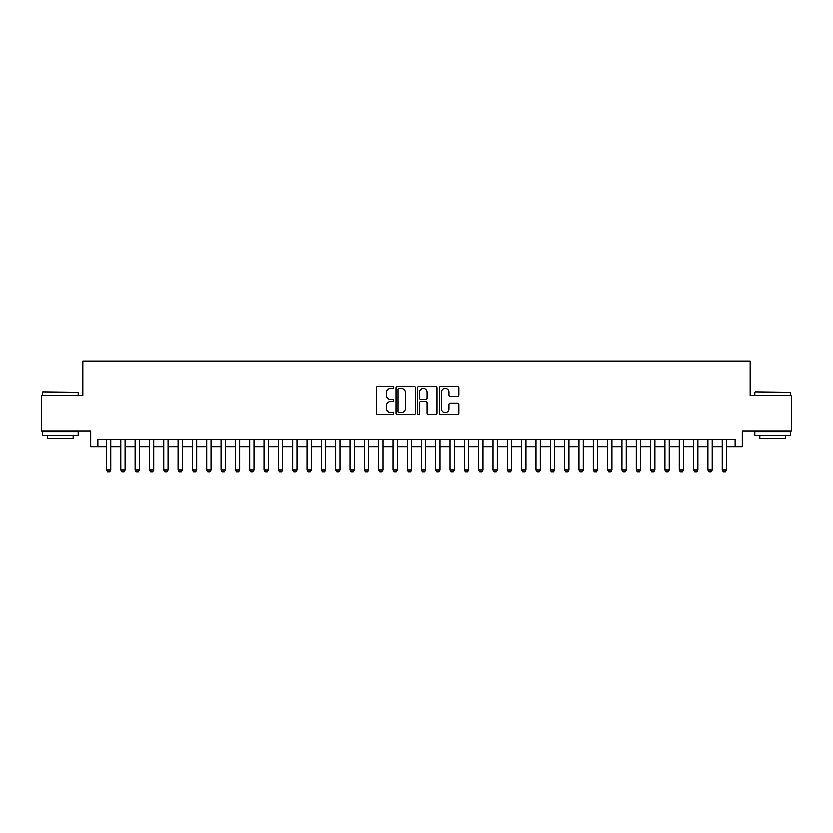 <?xml version="1.0" encoding="UTF-8"?>
<svg xmlns="http://www.w3.org/2000/svg" width="833" height="833" viewBox="0 0 833 833"><rect width="100%" height="100%" fill="white"/><g stroke="black" fill="none" stroke-linecap="round" stroke-linejoin="round"><path stroke-width="1.25" d="M393.582 387.314A0.989 0.989 0 0 0 392.603 386.335L377.672 386.335A1.406 1.406 0 0 0 376.266 387.741L376.266 413.043A1.406 1.406 0 0 0 377.672 414.449L392.603 414.449A0.989 0.989 0 0 0 393.582 413.46A0.989 0.989 0 0 0 392.603 412.481L390.667 412.481A4.498 4.498 0 0 1 386.168 407.983L386.168 405.869A4.498 4.498 0 0 1 390.667 401.371L392.603 401.371A0.989 0.989 0 0 0 393.582 400.392A0.989 0.989 0 0 0 392.603 399.403L390.667 399.403A4.498 4.498 0 0 1 386.168 394.904L386.168 392.801A4.498 4.498 0 0 1 390.667 388.303L392.603 388.303A0.989 0.989 0 0 0 393.582 387.314M457.577 396.237A1.406 1.406 0 0 0 458.983 394.832L458.983 387.741A1.406 1.406 0 0 0 457.577 386.335L440.99 386.335A1.406 1.406 0 0 0 439.585 387.741L439.585 413.043A1.406 1.406 0 0 0 440.99 414.449L457.577 414.449A1.406 1.406 0 0 0 458.983 413.043L458.983 404.463A1.406 1.406 0 0 0 457.577 403.057L450.486 403.057A1.406 1.406 0 0 0 449.081 404.463L449.081 408.722A3.759 3.759 0 0 1 445.322 412.481A3.759 3.759 0 0 1 441.552 408.722L441.552 392.062A3.759 3.759 0 0 1 445.322 388.303A3.759 3.759 0 0 1 449.081 392.062L449.081 394.832A1.406 1.406 0 0 0 450.486 396.237L457.577 396.237M97.857 446.936L97.857 439.772L735.143 439.772L735.143 446.936L742.297 446.936L742.297 431.182L791.35 431.182L791.35 395.373L750.179 395.373L750.179 361.001L82.821 361.001L82.821 395.373L41.65 395.373L41.65 431.182L90.703 431.182L90.703 446.936L106.447 446.936M415.271 387.741A1.406 1.406 0 0 0 413.866 386.335L397.279 386.335A1.406 1.406 0 0 0 395.873 387.741L395.873 413.043A1.406 1.406 0 0 0 397.279 414.449L413.866 414.449A1.406 1.406 0 0 0 415.271 413.043L415.271 387.741M419.134 386.335L435.721 386.335A1.406 1.406 0 0 1 437.127 387.741L437.127 413.043A1.406 1.406 0 0 1 435.721 414.449L428.62 414.449A1.406 1.406 0 0 1 427.214 413.043L427.214 402.776A1.406 1.406 0 0 0 425.809 401.371L421.102 401.371A1.406 1.406 0 0 0 419.697 402.776L419.697 413.46A0.989 0.989 0 0 1 418.718 414.449A0.989 0.989 0 0 1 417.729 413.46L417.729 387.741A1.406 1.406 0 0 1 419.134 386.335M110.747 446.936L120.775 446.936M125.065 446.936L135.092 446.936M139.392 446.936L149.419 446.936M153.709 446.936L163.737 446.936M168.037 446.936L178.054 446.936M182.354 446.936L192.381 446.936M196.671 446.936L206.699 446.936M210.999 446.936L221.016 446.936M225.316 446.936L235.343 446.936M239.633 446.936L249.661 446.936M253.961 446.936L263.978 446.936M268.278 446.936L278.305 446.936M282.595 446.936L292.622 446.936M296.923 446.936L306.95 446.936M311.24 446.936L321.267 446.936M325.557 446.936L335.584 446.936M339.885 446.936L349.912 446.936M354.202 446.936L364.229 446.936M368.53 446.936L378.546 446.936M382.847 446.936L392.874 446.936M397.164 446.936L407.191 446.936M411.492 446.936L421.508 446.936M425.809 446.936L435.836 446.936M440.126 446.936L450.153 446.936M454.454 446.936L464.47 446.936M468.771 446.936L478.798 446.936M483.088 446.936L493.115 446.936M497.416 446.936L507.443 446.936M511.733 446.936L521.76 446.936M526.05 446.936L536.077 446.936M540.378 446.936L550.405 446.936M554.695 446.936L564.722 446.936M569.022 446.936L579.039 446.936M583.339 446.936L593.367 446.936M597.657 446.936L607.684 446.936M611.984 446.936L622.001 446.936M626.301 446.936L636.329 446.936M640.619 446.936L650.646 446.936M654.946 446.936L664.963 446.936M669.263 446.936L679.291 446.936M683.581 446.936L693.608 446.936M697.908 446.936L707.935 446.936M712.225 446.936L722.253 446.936M726.553 446.936L735.143 446.936M398.82 388.303A0.989 0.989 0 0 0 397.841 389.282L397.841 411.492A0.989 0.989 0 0 0 398.82 412.481L400.86 412.481A4.498 4.498 0 0 0 405.359 407.983L405.359 392.801A4.498 4.498 0 0 0 400.86 388.303L398.82 388.303M427.214 392.135A3.759 3.759 0 0 0 423.456 388.365A3.759 3.759 0 0 0 419.697 392.135L419.697 397.997A1.406 1.406 0 0 0 421.102 399.403L425.809 399.403A1.406 1.406 0 0 0 427.214 397.997L427.214 392.135M110.747 439.772L110.747 470.135L109.675 471.999L107.53 471.999L106.447 470.135L106.447 439.772M106.447 470.135L110.747 470.135M42.795 391.802L78.167 392.228L42.795 391.802M60.268 435.472L42.368 435.472L42.368 431.9L78.167 431.9L78.167 435.472L60.268 435.472M73.158 435.472L73.158 438.772L47.377 438.772L47.377 435.472M755.26 391.802L790.632 392.228L755.26 391.802M772.732 435.472L754.833 435.472L754.833 431.9L790.632 431.9L790.632 435.472L772.732 435.472M785.623 435.472L785.623 438.772L759.842 438.772L759.842 435.472M125.065 439.772L125.065 470.135L123.992 471.999L121.847 471.999L120.775 470.135L120.775 439.772M120.775 470.135L125.065 470.135M139.392 439.772L139.392 470.135L138.32 471.999L136.164 471.999L135.092 470.135L135.092 439.772M135.092 470.135L139.392 470.135M153.709 439.772L153.709 470.135L152.637 471.999L150.492 471.999L149.419 470.135L149.419 439.772M149.419 470.135L153.709 470.135M168.037 439.772L168.037 470.135L166.954 471.999L164.809 471.999L163.737 470.135L163.737 439.772M163.737 470.135L168.037 470.135M182.354 439.772L182.354 470.135L181.282 471.999L179.126 471.999L178.054 470.135L178.054 439.772M178.054 470.135L182.354 470.135M196.671 439.772L196.671 470.135L195.599 471.999L193.454 471.999L192.381 470.135L192.381 439.772M192.381 470.135L196.671 470.135M210.999 439.772L210.999 470.135L209.916 471.999L207.771 471.999L206.699 470.135L206.699 439.772M206.699 470.135L210.999 470.135M225.316 439.772L225.316 470.135L224.244 471.999L222.099 471.999L221.016 470.135L221.016 439.772M221.016 470.135L225.316 470.135M239.633 439.772L239.633 470.135L238.561 471.999L236.416 471.999L235.343 470.135L235.343 439.772M235.343 470.135L239.633 470.135M253.961 439.772L253.961 470.135L252.888 471.999L250.733 471.999L249.661 470.135L249.661 439.772M249.661 470.135L253.961 470.135M268.278 439.772L268.278 470.135L267.206 471.999L265.061 471.999L263.978 470.135L263.978 439.772M263.978 470.135L268.278 470.135M282.595 439.772L282.595 470.135L281.523 471.999L279.378 471.999L278.305 470.135L278.305 439.772M278.305 470.135L282.595 470.135M296.923 439.772L296.923 470.135L295.85 471.999L293.695 471.999L292.622 470.135L292.622 439.772M292.622 470.135L296.923 470.135M311.24 439.772L311.24 470.135L310.168 471.999L308.023 471.999L306.95 470.135L306.95 439.772M306.95 470.135L311.24 470.135M325.557 439.772L325.557 470.135L324.485 471.999L322.34 471.999L321.267 470.135L321.267 439.772M321.267 470.135L325.557 470.135M339.885 439.772L339.885 470.135L338.812 471.999L336.657 471.999L335.584 470.135L335.584 439.772M335.584 470.135L339.885 470.135M354.202 439.772L354.202 470.135L353.13 471.999L350.985 471.999L349.912 470.135L349.912 439.772M349.912 470.135L354.202 470.135M368.53 439.772L368.53 470.135L367.447 471.999L365.302 471.999L364.229 470.135L364.229 439.772M364.229 470.135L368.53 470.135M382.847 439.772L382.847 470.135L381.774 471.999L379.619 471.999L378.546 470.135L378.546 439.772M378.546 470.135L382.847 470.135M397.164 439.772L397.164 470.135L396.091 471.999L393.947 471.999L392.874 470.135L392.874 439.772M392.874 470.135L397.164 470.135M411.492 439.772L411.492 470.135L410.409 471.999L408.264 471.999L407.191 470.135L407.191 439.772M407.191 470.135L411.492 470.135M425.809 439.772L425.809 470.135L424.736 471.999L422.591 471.999L421.508 470.135L421.508 439.772M421.508 470.135L425.809 470.135M440.126 439.772L440.126 470.135L439.053 471.999L436.909 471.999L435.836 470.135L435.836 439.772M435.836 470.135L440.126 470.135M454.454 439.772L454.454 470.135L453.381 471.999L451.226 471.999L450.153 470.135L450.153 439.772M450.153 470.135L454.454 470.135M468.771 439.772L468.771 470.135L467.698 471.999L465.553 471.999L464.47 470.135L464.47 439.772M464.47 470.135L468.771 470.135M483.088 439.772L483.088 470.135L482.015 471.999L479.87 471.999L478.798 470.135L478.798 439.772M478.798 470.135L483.088 470.135M497.416 439.772L497.416 470.135L496.343 471.999L494.188 471.999L493.115 470.135L493.115 439.772M493.115 470.135L497.416 470.135M511.733 439.772L511.733 470.135L510.66 471.999L508.515 471.999L507.443 470.135L507.443 439.772M507.443 470.135L511.733 470.135M526.05 439.772L526.05 470.135L524.977 471.999L522.832 471.999L521.76 470.135L521.76 439.772M521.76 470.135L526.05 470.135M540.378 439.772L540.378 470.135L539.305 471.999L537.15 471.999L536.077 470.135L536.077 439.772M536.077 470.135L540.378 470.135M554.695 439.772L554.695 470.135L553.622 471.999L551.477 471.999L550.405 470.135L550.405 439.772M550.405 470.135L554.695 470.135M569.022 439.772L569.022 470.135L567.939 471.999L565.794 471.999L564.722 470.135L564.722 439.772M564.722 470.135L569.022 470.135M583.339 439.772L583.339 470.135L582.267 471.999L580.112 471.999L579.039 470.135L579.039 439.772M579.039 470.135L583.339 470.135M597.657 439.772L597.657 470.135L596.584 471.999L594.439 471.999L593.367 470.135L593.367 439.772M593.367 470.135L597.657 470.135M611.984 439.772L611.984 470.135L610.901 471.999L608.756 471.999L607.684 470.135L607.684 439.772M607.684 470.135L611.984 470.135M626.301 439.772L626.301 470.135L625.229 471.999L623.084 471.999L622.001 470.135L622.001 439.772M622.001 470.135L626.301 470.135M640.619 439.772L640.619 470.135L639.546 471.999L637.401 471.999L636.329 470.135L636.329 439.772M636.329 470.135L640.619 470.135M654.946 439.772L654.946 470.135L653.874 471.999L651.718 471.999L650.646 470.135L650.646 439.772M650.646 470.135L654.946 470.135M669.263 439.772L669.263 470.135L668.191 471.999L666.046 471.999L664.963 470.135L664.963 439.772M664.963 470.135L669.263 470.135M683.581 439.772L683.581 470.135L682.508 471.999L680.363 471.999L679.291 470.135L679.291 439.772M679.291 470.135L683.581 470.135M697.908 439.772L697.908 470.135L696.836 471.999L694.68 471.999L693.608 470.135L693.608 439.772M693.608 470.135L697.908 470.135M712.225 439.772L712.225 470.135L711.153 471.999L709.008 471.999L707.935 470.135L707.935 439.772M707.935 470.135L712.225 470.135M726.553 439.772L726.553 470.135L725.47 471.999L723.325 471.999L722.253 470.135L722.253 439.772M722.253 470.135L726.553 470.135M42.368 395.373L42.368 392.228M50.532 431.9L50.532 431.182M70.003 431.9L70.003 431.182M78.167 395.373L78.167 392.228M754.833 395.373L754.833 392.228M762.997 431.9L762.997 431.182M782.468 431.9L782.468 431.182M790.632 395.373L790.632 392.228"/></g></svg>
